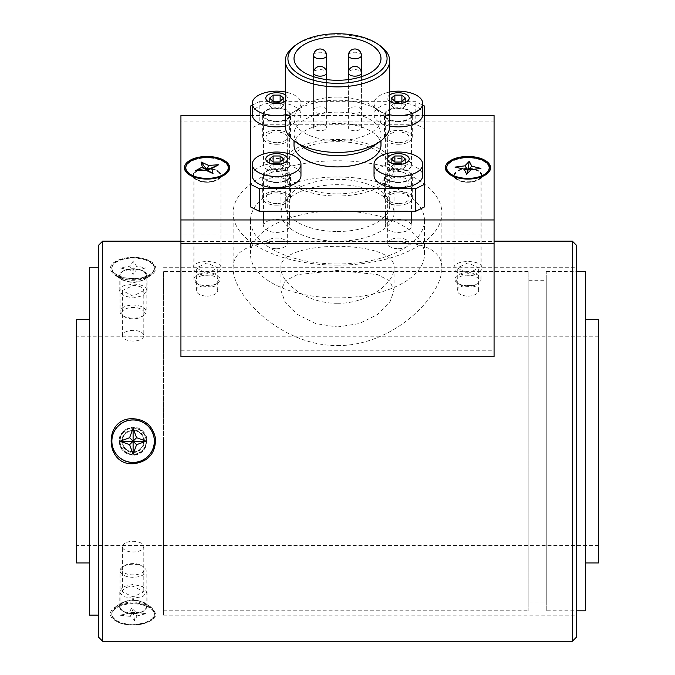 <?xml version="1.0" encoding="UTF-8"?>
<svg xmlns="http://www.w3.org/2000/svg" width="675" height="675" viewBox="0 0 675 675"><rect width="100%" height="100%" fill="white"/><g stroke="black" fill="none" stroke-linecap="round" stroke-linejoin="round"><path stroke-width="0.51" stroke-dasharray="3.38 2.53" d="M89.606 267.241L89.606 615.153M89.606 441.197L89.606 562.967L89.606 441.197M143.792 290.545L133.102 296.173L122.403 290.545L133.102 285.483C139.59 285.702 143.159 287.39 143.792 290.545L143.792 335.737A10.69 5.349 0 0 1 133.102 341.086A10.69 5.349 0 0 1 122.403 335.737A10.69 5.349 0 0 1 133.102 330.396A10.69 5.349 0 0 1 143.792 335.737M122.403 591.848C123.044 588.507 126.605 586.634 133.102 586.221L143.792 591.848L133.102 596.911L122.403 591.848L122.403 546.657A10.69 5.349 180 0 1 133.102 541.308A10.69 5.349 180 0 1 143.792 546.657A10.69 5.349 180 0 1 133.102 551.998A10.69 5.349 180 0 1 122.403 546.657M122.403 441.197C123.044 447.694 126.605 451.254 133.102 451.896C142.256 452.377 147.479 439.763 140.662 433.637C134.528 426.819 121.913 432.042 122.403 441.197A10.69 10.69 0 0 0 138.443 450.461A10.69 10.69 0 0 0 138.443 431.933A10.69 10.69 0 0 0 122.403 441.197M163.544 441.197L163.544 615.153L163.544 441.197M528.854 271.586L528.854 610.808L528.854 271.586L163.544 271.586L163.544 610.808L163.544 271.586M528.854 602.108L528.854 280.285L528.854 602.108L546.252 602.108L546.252 280.285L546.252 602.108M546.252 610.808L546.252 271.586L546.252 610.808L576.695 610.808M585.394 610.808L585.394 271.586M585.394 441.197L585.394 562.967L585.394 441.197M598.438 319.427L598.438 562.967M598.438 441.197L598.438 545.569L598.438 441.197M76.562 319.427L76.562 562.967M76.562 441.197L76.562 545.569L76.562 441.197M102.659 241.144L102.659 641.25M98.305 636.905L98.305 245.497M572.341 641.25L572.341 241.144M337.5 303.277C367.824 303.75 394.698 282.892 394.04 267.95C397.516 239.119 277.484 239.119 280.96 267.95C280.302 282.892 307.176 303.75 337.5 303.277M467.969 262.845L457.279 267.95L467.969 273.544L478.659 267.95L467.969 262.845M207.031 262.845L196.341 267.95L207.031 273.544L217.721 267.95L207.031 262.845M133.102 257.766C151.554 257.133 163.038 267.612 150.382 275.704C138.839 281.804 127.313 281.796 115.796 275.678C103.132 267.587 114.674 257.133 133.102 257.766L133.102 268.937L123.036 270.869L119.18 275.476L122.268 280.015L133.085 282.859L143.918 280.024L147.015 275.476C146.441 271.519 141.809 269.342 133.102 268.937M133.102 602.049C140.105 602.201 145.876 603.754 150.415 606.732C159.19 614.427 156.684 620.08 142.914 623.717C122.369 628.442 99.63 616.908 115.779 606.732C120.31 603.754 126.09 602.201 133.102 602.049L133.102 599.535L122.251 602.387L119.171 606.918L123.044 611.525L133.102 613.448L143.151 611.516L147.023 606.918L143.944 602.387L133.102 599.535M98.305 354.215L98.305 615.153L98.305 354.215M576.695 245.497L576.695 636.905M576.695 354.215L576.695 615.153L576.695 354.215M133.102 598.328L123.255 596.531L119.18 591.848L123.255 586.685L133.102 584.407L142.94 586.685L147.015 591.848L142.94 596.531L133.102 598.328M133.102 455.11C124.386 454.03 119.753 449.39 119.188 441.197C118.184 430.549 133.507 422.423 142.18 430.658C151.681 438.075 146.256 455.237 133.102 455.11C145.015 455.752 151.807 439.332 142.94 431.359C134.966 422.483 118.547 429.283 119.18 441.197C120.007 449.651 124.647 454.283 133.102 455.11L133.102 462.51M147.015 275.476L147.015 290.545L142.94 295.709L133.102 297.987L123.255 295.709L119.18 290.545L123.255 285.863L133.102 284.065C141.547 284.318 146.188 286.478 147.015 290.545M207.031 296.173C213.528 295.76 217.088 293.887 217.721 290.545C218.379 283.956 195.682 283.956 196.341 290.545C196.973 293.887 200.534 295.76 207.031 296.173M467.969 296.173C474.466 295.76 478.027 293.887 478.659 290.545C479.318 283.956 456.621 283.956 457.279 290.545C457.912 293.887 461.472 295.76 467.969 296.173M337.5 326.995L359.201 323.595L377.468 314.567L389.703 302.577L394.04 290.545L389.703 280.868L377.468 274.59L337.5 270.456L297.532 274.59L285.297 280.868L280.96 290.545L285.297 302.577L297.532 314.567L315.799 323.595L337.5 326.995M494.066 115.577L494.066 121.939L180.934 121.939L180.934 115.577M250.518 115.577L424.482 115.577M180.934 356.704L180.934 234.934L494.066 234.934L494.066 121.939M180.934 234.934L180.934 121.939M494.066 356.704L494.066 234.934M398.385 248.746A10.69 5.349 -0 0 0 409.084 243.405A10.69 5.349 -0 0 0 398.385 238.056A10.69 5.349 -0 0 0 387.695 243.405A10.69 5.349 -0 0 0 398.385 248.746M398.385 203.555A10.69 5.349 180 0 1 387.695 198.205A10.69 5.349 180 0 1 398.385 192.856A10.69 5.349 180 0 1 409.084 198.205A10.69 5.349 180 0 1 398.385 203.555M398.385 187.861A10.69 5.349 -0 0 0 409.084 182.512A10.69 5.349 -0 0 0 398.385 177.171A10.69 5.349 -0 0 0 387.695 182.512A10.69 5.349 -0 0 0 398.385 187.861M398.385 142.67A10.69 5.349 180 0 1 387.695 137.32A10.69 5.349 180 0 1 398.385 131.971A10.69 5.349 180 0 1 409.084 137.32A10.69 5.349 180 0 1 398.385 142.67M276.615 187.861A10.69 5.349 -0 0 0 287.305 182.512A10.69 5.349 -0 0 0 276.615 177.171A10.69 5.349 -0 0 0 265.916 182.512A10.69 5.349 -0 0 0 276.615 187.861M276.615 142.67A10.69 5.349 180 0 1 265.916 137.32A10.69 5.349 180 0 1 276.615 131.971A10.69 5.349 180 0 1 287.305 137.32A10.69 5.349 180 0 1 276.615 142.67M276.615 248.746A10.69 5.349 -0 0 0 287.305 243.405A10.69 5.349 -0 0 0 276.615 238.056A10.69 5.349 -0 0 0 265.916 243.405A10.69 5.349 -0 0 0 276.615 248.746M276.615 203.555A10.69 5.349 180 0 1 265.916 198.205A10.69 5.349 180 0 1 276.615 192.856A10.69 5.349 180 0 1 287.305 198.205A10.69 5.349 180 0 1 276.615 203.555M337.5 241.228A56.54 28.266 -0 0 0 394.04 212.954A56.54 28.266 -0 0 0 337.5 184.688A56.54 28.266 -0 0 0 280.96 212.954A56.54 28.266 -0 0 0 337.5 241.228M337.5 196.028A56.54 28.266 180 0 1 280.96 167.763A56.54 28.266 180 0 1 337.5 139.497A56.54 28.266 180 0 1 394.04 167.763A56.54 28.266 180 0 1 337.5 196.028M467.969 182.25A13.913 6.961 180 0 1 456.604 179.314A13.913 6.961 180 0 1 454.056 175.297A13.913 6.961 180 0 1 467.969 168.337A13.913 6.961 180 0 1 481.882 175.297A13.913 6.961 180 0 1 479.334 179.314A13.913 6.961 180 0 1 467.969 182.25M467.969 275.324C476.415 274.767 481.056 272.312 481.882 267.95C482.735 259.428 453.203 259.428 454.056 267.95C454.882 272.312 459.523 274.767 467.969 275.324M207.031 182.25A13.913 6.961 180 0 1 195.666 179.314A13.913 6.961 180 0 1 193.118 175.297A13.913 6.961 180 0 1 207.031 168.337A13.913 6.961 180 0 1 220.944 175.297A13.913 6.961 180 0 1 218.396 179.314A13.913 6.961 180 0 1 207.031 182.25M207.031 275.324C215.477 274.767 220.118 272.312 220.944 267.95C221.797 259.428 192.265 259.428 193.118 267.95C193.944 272.312 198.585 274.767 207.031 275.324M337.5 265.148A104.372 52.186 -0 0 0 441.872 212.954A104.372 52.186 -0 0 0 337.5 160.768A104.372 52.186 -0 0 0 233.128 212.954A104.372 52.186 -0 0 0 337.5 265.148M337.5 345.583C394.04 345.921 442.513 295.363 441.872 267.95C441.796 244.299 411.016 240.494 367.31 241.144L307.69 241.144C263.984 240.494 233.204 244.299 233.128 267.95C232.487 295.363 280.96 345.921 337.5 345.583M180.934 241.414L494.066 241.414M180.934 350.224L494.066 350.224M337.5 297.877A86.982 43.487 180 0 1 250.518 254.391A86.982 43.487 180 0 1 337.5 210.895A86.982 43.487 180 0 1 424.482 254.391A86.982 43.487 180 0 1 337.5 297.877M337.5 263.984A86.982 43.487 180 0 1 250.518 220.489A86.982 43.487 180 0 1 337.5 177.002A86.982 43.487 180 0 1 424.482 220.489A86.982 43.487 180 0 1 337.5 263.984M398.385 205.166A13.913 6.961 -0 0 0 412.298 198.205A13.913 6.961 -0 0 0 398.385 191.244A13.913 6.961 -0 0 0 384.472 198.205A13.913 6.961 -0 0 0 398.385 205.166M398.385 182.562A13.913 6.961 180 0 1 384.472 175.61A13.913 6.961 180 0 1 398.385 168.649A13.913 6.961 180 0 1 412.298 175.61A13.913 6.961 180 0 1 398.385 182.562M276.615 205.166A13.913 6.961 -0 0 0 290.528 198.205A13.913 6.961 -0 0 0 276.615 191.244A13.913 6.961 -0 0 0 262.702 198.205A13.913 6.961 -0 0 0 276.615 205.166M276.615 182.562A13.913 6.961 180 0 1 262.702 175.61A13.913 6.961 180 0 1 276.615 168.649A13.913 6.961 180 0 1 290.528 175.61A13.913 6.961 180 0 1 276.615 182.562M276.615 144.281A13.913 6.961 -0 0 0 290.528 137.32A13.913 6.961 -0 0 0 276.615 130.359A13.913 6.961 -0 0 0 262.702 137.32A13.913 6.961 -0 0 0 276.615 144.281M276.615 121.677A13.913 6.961 180 0 1 262.702 114.725A13.913 6.961 180 0 1 276.615 107.764A13.913 6.961 180 0 1 290.528 114.725A13.913 6.961 180 0 1 276.615 121.677M398.385 144.281A13.913 6.961 -0 0 0 412.298 137.32A13.913 6.961 -0 0 0 398.385 130.359A13.913 6.961 -0 0 0 384.472 137.32A13.913 6.961 -0 0 0 398.385 144.281M398.385 121.677A13.913 6.961 180 0 1 384.472 114.725A13.913 6.961 180 0 1 398.385 107.764A13.913 6.961 180 0 1 412.298 114.725A13.913 6.961 180 0 1 398.385 121.677M320.102 106.844A6.522 3.265 -0 0 0 313.58 110.101A6.522 3.265 -0 0 0 320.102 113.366A6.522 3.265 -0 0 0 326.624 110.101A6.522 3.265 -0 0 0 320.102 106.844M354.898 106.844A6.522 3.265 -0 0 0 348.376 110.101A6.522 3.265 -0 0 0 354.898 113.366A6.522 3.265 -0 0 0 361.42 110.101A6.522 3.265 -0 0 0 354.898 106.844M320.102 124.234A6.522 3.265 -0 0 0 313.58 127.499A6.522 3.265 -0 0 0 320.102 130.756A6.522 3.265 -0 0 0 326.624 127.499A6.522 3.265 -0 0 0 320.102 124.234M354.898 124.234A6.522 3.265 -0 0 0 348.376 127.499A6.522 3.265 -0 0 0 354.898 130.756A6.522 3.265 -0 0 0 361.42 127.499A6.522 3.265 -0 0 0 354.898 124.234M380.109 45.731A52.186 26.097 -0 0 0 337.5 34.703A52.186 26.097 -0 0 0 294.891 45.731M285.314 126.335A52.186 26.097 180 0 1 337.5 100.237A52.186 26.097 180 0 1 389.686 126.335M337.5 97.057A43.487 21.743 -0 0 0 294.013 118.8A43.487 21.743 -0 0 0 337.5 140.543A43.487 21.743 -0 0 0 380.987 118.8A43.487 21.743 -0 0 0 337.5 97.057M337.5 231.517A52.186 26.097 -0 0 0 389.686 205.428A52.186 26.097 -0 0 0 337.5 179.331A52.186 26.097 -0 0 0 285.314 205.428A52.186 26.097 -0 0 0 337.5 231.517M337.5 193.86A52.186 26.097 -0 0 0 389.686 167.763A52.186 26.097 -0 0 0 337.5 141.666A52.186 26.097 -0 0 0 285.314 167.763A52.186 26.097 -0 0 0 337.5 193.86M301.995 146.416A43.487 21.743 180 0 1 294.013 133.869A43.487 21.743 180 0 1 337.5 112.117A43.487 21.743 180 0 1 380.987 133.869A43.487 21.743 180 0 1 373.005 146.416M294.013 145.167A43.487 21.743 180 0 1 337.5 123.424A43.487 21.743 180 0 1 380.987 145.167M424.482 206.904L424.482 128.621L415.783 124.276L259.217 124.276L250.518 128.621L250.518 206.904M252.256 105.157L259.217 101.672L259.217 124.276M250.518 128.621L250.518 106.026M259.217 101.672L415.783 101.672L422.744 105.157M415.783 124.276L415.783 101.672M424.482 106.026L424.482 128.621M269.587 166.565L273.097 169.611L280.133 169.611L283.643 166.565L280.133 163.527L273.097 163.527L269.587 166.565L269.587 159.038M273.097 163.527L273.097 169.611M280.133 163.527L280.133 169.611M283.643 159.038L283.643 166.565M252.256 175.61A24.351 12.175 180 0 1 264.44 165.063A24.351 12.175 180 0 1 300.966 175.61M264.44 153.765A24.351 12.175 180 0 1 289.28 153.908M270.093 169.957A13.044 6.522 180 0 1 289.659 175.61A13.044 6.522 180 0 1 276.615 182.132A13.044 6.522 180 0 1 263.571 175.61A13.044 6.522 180 0 1 270.093 169.957M270.093 220.227A13.044 6.522 180 0 1 289.659 225.88A13.044 6.522 180 0 1 276.615 232.403A13.044 6.522 180 0 1 263.571 225.88A13.044 6.522 180 0 1 270.093 220.227M269.587 105.68L273.097 108.726L280.133 108.726L283.643 105.68L280.133 102.642L273.097 102.642L269.587 105.68L269.587 98.153M273.097 102.642L273.097 108.726M280.133 102.642L280.133 108.726M283.643 98.153L283.643 105.68M252.256 114.725A24.351 12.175 180 0 1 264.44 104.178A24.351 12.175 180 0 1 300.966 114.725A24.351 12.175 180 0 1 285.314 126.098M264.44 92.88A24.351 12.175 180 0 1 289.28 93.023A24.351 12.175 180 0 1 300.966 103.427A24.351 12.175 180 0 1 285.314 114.801M270.093 109.072A13.044 6.522 180 0 1 289.659 114.725A13.044 6.522 180 0 1 276.615 121.247A13.044 6.522 180 0 1 263.571 114.725A13.044 6.522 180 0 1 270.093 109.072M270.093 159.342A13.044 6.522 180 0 1 289.659 164.995A13.044 6.522 180 0 1 276.615 171.518A13.044 6.522 180 0 1 263.571 164.995A13.044 6.522 180 0 1 270.093 159.342M285.314 94.922A10.834 5.417 180 0 1 285.314 101.377M391.357 105.68L394.867 108.726L401.903 108.726L405.413 105.68L401.903 102.642L394.867 102.642L391.357 105.68L391.357 98.153M394.867 102.642L394.867 108.726M401.903 102.642L401.903 108.726M405.413 98.153L405.413 105.68M389.686 126.098A24.351 12.175 180 0 1 374.034 114.725A24.351 12.175 180 0 1 386.21 104.178A24.351 12.175 180 0 1 422.744 114.725M389.686 114.801A24.351 12.175 180 0 1 374.034 103.427A24.351 12.175 180 0 1 385.72 93.023A24.351 12.175 180 0 1 386.21 92.88A24.351 12.175 180 0 1 411.05 93.023M391.863 109.072A13.044 6.522 180 0 1 411.429 114.725A13.044 6.522 180 0 1 398.385 121.247A13.044 6.522 180 0 1 385.341 114.725A13.044 6.522 180 0 1 391.863 109.072M391.863 159.342A13.044 6.522 180 0 1 411.429 164.995A13.044 6.522 180 0 1 398.385 171.518A13.044 6.522 180 0 1 385.341 164.995A13.044 6.522 180 0 1 391.863 159.342M389.686 101.377A10.834 5.417 180 0 1 389.686 94.922M391.357 166.565L394.867 169.611L401.903 169.611L405.413 166.565L401.903 163.527L394.867 163.527L391.357 166.565L391.357 159.038M394.867 163.527L394.867 169.611M401.903 163.527L401.903 169.611M405.413 159.038L405.413 166.565M374.034 175.61A24.351 12.175 180 0 1 386.21 165.063A24.351 12.175 180 0 1 422.744 175.61M386.21 153.765A24.351 12.175 180 0 1 411.05 153.908M391.863 169.957A13.044 6.522 180 0 1 411.429 175.61A13.044 6.522 180 0 1 398.385 182.132A13.044 6.522 180 0 1 385.341 175.61A13.044 6.522 180 0 1 391.863 169.957M391.863 220.227A13.044 6.522 180 0 1 411.429 225.88A13.044 6.522 180 0 1 398.385 232.403A13.044 6.522 180 0 1 385.341 225.88A13.044 6.522 180 0 1 391.863 220.227M218.008 177.652A21.313 10.657 180 0 1 216.81 177.981A21.313 10.657 180 0 1 196.054 177.652M185.718 168.514A21.313 10.657 180 0 1 197.252 159.047A21.313 10.657 180 0 1 228.344 168.514M213.216 181.288A13.483 6.742 -0 0 0 218.042 179.187A13.483 6.742 -0 0 0 216.008 170.269A13.483 6.742 -0 0 0 198.053 170.269A13.483 6.742 -0 0 0 196.02 179.187A13.483 6.742 -0 0 0 213.216 181.288M213.022 181.094A13.044 6.522 -0 0 0 220.075 175.297A13.044 6.522 -0 0 0 207.031 168.775A13.044 6.522 -0 0 0 193.987 175.297A13.044 6.522 -0 0 0 213.022 181.094M201.842 275.729A11.306 5.653 -0 0 0 197.8 284.015A11.306 5.653 -0 0 0 216.262 284.015A11.306 5.653 -0 0 0 215.561 277.037A11.306 5.653 -0 0 0 201.842 275.729M201.04 273.451A13.044 6.522 180 0 1 220.075 279.248A13.044 6.522 180 0 1 217.688 283.011A13.044 6.522 180 0 1 213.022 285.044A13.044 6.522 180 0 1 196.374 283.011A13.044 6.522 180 0 1 193.987 279.248A13.044 6.522 180 0 1 201.04 273.451M478.946 177.652A21.313 10.657 180 0 1 456.992 177.652M446.656 168.514A21.313 10.657 180 0 1 446.766 167.442A21.313 10.657 180 0 1 469.041 157.874A21.313 10.657 180 0 1 489.282 168.514M481.385 175.972A13.483 6.742 -0 0 0 464.535 168.775A13.483 6.742 -0 0 0 456.958 179.187A13.483 6.742 -0 0 0 478.98 179.187A13.483 6.742 -0 0 0 481.385 175.972M480.946 175.947A13.044 6.522 -0 0 0 481.013 175.297A13.044 6.522 -0 0 0 467.969 168.775A13.044 6.522 -0 0 0 454.925 175.297A13.044 6.522 -0 0 0 467.311 181.811A13.044 6.522 -0 0 0 480.946 175.947M456.722 280.184A11.306 5.653 -0 0 0 458.738 284.015A11.306 5.653 -0 0 0 477.2 284.015A11.306 5.653 -0 0 0 471.935 275.459A11.306 5.653 -0 0 0 456.722 280.184M454.992 278.589A13.044 6.522 180 0 1 468.627 272.734A13.044 6.522 180 0 1 481.013 279.248A13.044 6.522 180 0 1 480.946 279.897A13.044 6.522 180 0 1 478.626 283.011A13.044 6.522 180 0 1 457.312 283.011A13.044 6.522 180 0 1 454.925 279.248A13.044 6.522 180 0 1 454.992 278.589M154.406 441.197A21.313 21.313 0 0 1 133.102 462.51A21.313 21.313 0 0 1 111.788 441.197A21.313 21.313 0 0 1 133.102 419.884A21.313 21.313 0 0 1 154.406 441.197M146.576 441.197A13.483 13.483 0 0 0 126.36 429.519A13.483 13.483 0 0 0 126.36 452.874A13.483 13.483 0 0 0 146.576 441.197M146.146 441.197A13.044 13.044 0 0 0 126.571 429.899A13.044 13.044 0 0 0 126.571 452.495A13.044 13.044 0 0 0 146.146 441.197A13.044 13.044 0 0 1 133.102 454.241A13.044 13.044 0 0 1 120.049 441.197A13.044 13.044 0 0 1 133.102 428.152A13.044 13.044 0 0 1 146.146 441.197M121.787 441.197A11.306 11.306 0 0 0 138.755 450.993A11.306 11.306 0 0 0 138.755 431.401A11.306 11.306 0 0 0 121.787 441.197M154.254 612.419A21.313 10.657 -0 0 0 150.5 607.542A21.313 10.657 -0 0 0 115.695 607.542A21.313 10.657 -0 0 0 111.788 613.693A21.313 10.657 -0 0 0 111.94 614.976A21.313 10.657 -0 0 0 134.376 624.333A21.313 10.657 -0 0 0 154.406 613.693A21.313 10.657 -0 0 0 154.254 612.419M146.483 606.108A13.483 6.742 180 0 1 129.794 613.448A13.483 6.742 180 0 1 122.091 603.02A13.483 6.742 180 0 1 144.104 603.02A13.483 6.742 180 0 1 146.483 606.108M146.053 606.133A13.044 6.522 180 0 1 146.146 606.918A13.044 6.522 180 0 1 133.102 613.44A13.044 6.522 180 0 1 120.049 606.918A13.044 6.522 180 0 1 132.317 600.404A13.044 6.522 180 0 1 146.053 606.133M121.871 569.928A11.306 5.653 180 0 1 123.863 565.987A11.306 5.653 180 0 1 142.332 565.987A11.306 5.653 180 0 1 137.168 574.526A11.306 5.653 180 0 1 121.871 569.928M120.142 571.539A13.044 6.522 -0 0 0 133.886 577.268A13.044 6.522 -0 0 0 146.146 570.755A13.044 6.522 -0 0 0 146.053 569.978A13.044 6.522 -0 0 0 143.75 566.992A13.044 6.522 -0 0 0 122.445 566.992A13.044 6.522 -0 0 0 120.049 570.755A13.044 6.522 -0 0 0 120.142 571.539M131.532 607.972L133.102 612.217L120.142 615.229L133.102 612.217L136.139 612.512L131.532 607.972L129.22 612.925M146.053 613.668L133.102 612.217L136.974 615.971L146.053 613.668L136.139 612.512M134.662 620.924L133.102 612.217L130.056 616.385L134.662 620.924L136.974 615.971M120.142 615.229L130.056 616.385M154.406 268.701A21.313 10.657 180 0 0 133.102 258.044A21.313 10.657 180 0 0 111.788 268.701A21.313 10.657 180 0 0 115.695 274.852A21.313 10.657 180 0 0 150.5 274.852A21.313 10.657 180 0 0 154.406 268.701L154.406 268.026A21.313 10.657 0 0 1 133.102 278.674A21.313 10.657 0 0 1 111.788 268.026L111.788 268.701M146.576 275.476A13.483 6.742 0 0 1 144.104 279.374A13.483 6.742 0 0 1 122.091 279.374A13.483 6.742 0 0 1 129.018 269.055A13.483 6.742 0 0 1 146.576 275.476M146.146 275.476A13.044 6.522 0 0 1 133.102 282.007A13.044 6.522 0 0 1 120.049 275.476A13.044 6.522 0 0 1 133.102 268.954A13.044 6.522 0 0 1 146.146 275.476L146.146 311.639A13.044 6.522 180 0 0 133.102 305.108A13.044 6.522 180 0 0 120.049 311.639A13.044 6.522 180 0 0 122.445 315.402A13.044 6.522 180 0 0 143.75 315.402A13.044 6.522 180 0 0 146.146 311.639M121.787 313.141A11.306 5.653 0 0 1 136.527 307.758A11.306 5.653 0 0 1 142.332 316.406A11.306 5.653 0 0 1 123.863 316.406A11.306 5.653 0 0 1 121.787 313.141M133.102 261.419L133.102 270.177L129.617 266.203L120.049 267.95L133.102 270.177L136.578 266.203L133.102 261.419L129.617 266.203M146.146 267.95L133.102 270.177L146.146 267.95L136.578 266.203M133.102 274.472L133.102 270.177L129.617 269.688L133.102 274.472L136.578 269.688M120.049 267.95L129.617 269.688M326.624 55.493A6.522 3.265 -0 0 0 320.102 52.228A6.522 3.265 -0 0 0 313.58 55.493M361.42 55.493A6.522 3.265 -0 0 0 354.898 52.228A6.522 3.265 -0 0 0 348.376 55.493M326.624 110.101L326.624 72.883A6.522 3.265 -0 0 0 320.102 69.626A6.522 3.265 -0 0 0 313.58 72.883L313.58 110.101M361.42 110.101L361.42 72.883A6.522 3.265 -0 0 0 354.898 69.626A6.522 3.265 -0 0 0 348.376 72.883L348.376 110.101M224.395 161.662A21.313 10.657 -0 0 0 197.252 158.372A21.313 10.657 -0 0 0 189.667 161.662M485.333 161.662A21.313 10.657 -0 0 0 450.605 161.662M111.94 615.651A21.313 10.657 180 0 1 111.788 614.377A21.313 10.657 180 0 1 133.102 603.72A21.313 10.657 180 0 1 154.406 614.377A21.313 10.657 180 0 1 134.376 625.008A21.313 10.657 180 0 1 111.94 615.651M112.025 615.718A21.22 10.614 -0 0 0 145.834 622.932A21.22 10.614 -0 0 0 141.429 604.69A21.22 10.614 -0 0 0 112.025 615.718M111.788 268.026A21.313 10.657 0 0 1 133.102 257.369A21.313 10.657 0 0 1 154.406 268.026C155.782 262.423 140.602 255.023 126.875 257.791C116.893 259.993 111.864 263.402 111.788 268.026M111.873 267.95A21.22 10.614 180 0 0 143.707 277.138A21.22 10.614 180 0 0 143.707 258.753A21.22 10.614 180 0 0 111.873 267.95M122.403 335.737L122.403 290.545M143.792 546.657L143.792 591.848M163.544 267.241L576.695 267.241M163.544 615.153L576.695 615.153M163.544 610.808L528.854 610.808M528.854 280.285L546.252 280.285M546.252 271.586L576.695 271.586M598.438 336.825L76.562 336.825M598.438 545.569L76.562 545.569M307.69 241.144L367.31 241.144M150.415 606.732L143.944 602.387M115.779 606.732L122.251 602.387M119.18 591.848L119.18 606.918M147.015 591.848L147.015 606.918M150.382 275.704L143.918 280.024M115.796 275.678L122.268 280.015M119.18 290.545L119.18 275.476M217.721 290.545L217.721 267.95M196.341 290.545L196.341 267.95M478.659 290.545L478.659 267.95M457.279 290.545L457.279 267.95M280.96 267.95L280.96 290.545M394.04 267.95L394.04 290.545M409.084 243.405L409.084 198.205M387.695 243.405L387.695 198.205M409.084 182.512L409.084 137.32M387.695 182.512L387.695 137.32M287.305 182.512L287.305 137.32M265.916 182.512L265.916 137.32M287.305 243.405L287.305 198.205M265.916 243.405L265.916 198.205M280.96 167.763L280.96 212.954M394.04 167.763L394.04 212.954M479.334 179.314L486.43 174.293M456.604 179.314L449.508 174.293M481.882 267.95L481.882 175.297M454.056 267.95L454.056 175.297M218.396 179.314L225.492 174.293M195.666 179.314L188.57 174.293M220.944 267.95L220.944 175.297M193.118 267.95L193.118 175.297M441.872 267.95L441.872 212.954M233.128 267.95L233.128 212.954M250.518 220.489L250.518 254.391M424.482 220.489L424.482 254.391M412.298 198.205L412.298 175.61M384.472 198.205L384.472 175.61M290.528 198.205L290.528 175.61M262.702 198.205L262.702 175.61M290.528 137.32L290.528 114.725M262.702 137.32L262.702 114.725M412.298 137.32L412.298 114.725M384.472 137.32L384.472 114.725M313.58 76.697L313.58 127.499M326.624 79.591L326.624 127.499M348.376 79.591L348.376 127.499M361.42 76.697L361.42 127.499M294.013 58.539L294.013 118.8M380.987 58.539L380.987 118.8M285.314 167.763L285.314 205.428M389.686 167.763L389.686 205.428M380.987 140.754L380.987 133.869M294.013 140.754L294.013 133.869M263.571 175.61L263.571 211.25M263.571 219.949L263.571 225.88M289.659 175.61L289.659 211.25M289.659 219.949L289.659 225.88M300.966 103.427L300.966 114.725M263.571 114.725L263.571 164.995M289.659 114.725L289.659 164.995M289.28 93.023A43.487 43.487 0 0 0 285.314 92.019M374.034 103.427L374.034 114.725M385.341 114.725L385.341 164.995M411.429 114.725L411.429 164.995M389.686 92.019A43.487 43.487 0 0 0 385.72 93.023M385.341 175.61L385.341 211.25M385.341 219.949L385.341 225.88M411.429 175.61L411.429 211.25M411.429 219.949L411.429 225.88M218.042 179.187L222.59 175.964M196.02 179.187L191.472 175.964M216.262 284.015L217.688 283.011M197.8 284.015L196.374 283.011M193.987 175.297L193.987 279.248M220.075 175.297L220.075 279.248M478.98 179.187L483.528 175.964M456.958 179.187L452.41 175.964M477.2 284.015L478.626 283.011M458.738 284.015L457.312 283.011M454.925 175.297L454.925 279.248M481.013 175.297L481.013 279.248M122.091 603.02L115.695 607.542M144.104 603.02L150.5 607.542M111.788 613.693L111.94 615.667C116.395 630.779 157.132 625.101 154.406 614.377L154.406 613.693M123.863 565.987L122.445 566.992M142.332 565.987L143.75 566.992M146.146 606.918L146.146 570.755M120.049 606.918L120.049 570.755M144.104 279.374L150.5 274.852M122.091 279.374L115.695 274.852M142.332 316.406L143.75 315.402M123.863 316.406L122.445 315.402M120.049 275.476L120.049 311.639"/><path stroke-width="1.01" d="M98.305 615.153L89.606 615.153L89.606 267.241L98.305 267.241M576.695 610.808L585.394 610.808L585.394 271.586L576.695 271.586M585.394 562.967L598.438 562.967L598.438 319.427L585.394 319.427M89.606 562.967L76.562 562.967L76.562 319.427L89.606 319.427M102.659 241.144L98.305 245.497L98.305 636.905L102.659 641.25L102.659 241.144L180.934 241.144M494.066 241.144L572.341 241.144L572.341 641.25L102.659 641.25M133.102 463.776C148.087 461.987 155.579 453.592 155.562 438.59C152.761 425.461 144.695 418.829 131.363 418.686C103.191 419.42 105.106 465.252 133.102 463.776L133.102 462.51M572.341 641.25L576.695 636.905L576.695 245.497L572.341 241.144M424.482 115.577L494.066 115.577L494.066 219.949L180.934 219.949L180.934 115.577L250.518 115.577M180.934 219.949L180.934 243.717L494.066 243.717L494.066 219.949M494.066 243.717L494.066 356.704L180.934 356.704L180.934 243.717M467.969 156.457A22.613 11.306 -0 0 0 447.888 162.565A22.613 11.306 -0 0 0 449.508 174.293A22.613 11.306 -0 0 0 486.43 174.293A22.613 11.306 -0 0 0 488.05 162.565A22.613 11.306 -0 0 0 467.969 156.457M207.031 156.457A22.613 11.306 -0 0 0 186.95 162.565A22.613 11.306 -0 0 0 188.57 174.293A22.613 11.306 -0 0 0 225.492 174.293A22.613 11.306 -0 0 0 227.112 162.565A22.613 11.306 -0 0 0 207.031 156.457M297.017 44.229L294.891 45.731A52.186 26.097 -0 0 0 285.314 60.801A52.186 26.097 -0 0 0 337.5 86.889A52.186 26.097 -0 0 0 389.686 60.801A52.186 26.097 -0 0 0 380.109 45.731L377.983 44.229A49.579 24.789 180 0 1 370.516 77.034A49.579 24.789 180 0 1 304.484 77.034A49.579 24.789 180 0 1 297.017 44.229A49.579 24.789 180 0 1 337.5 33.75A49.579 24.789 180 0 1 377.983 44.229M337.5 36.796A43.487 21.743 180 0 1 380.987 58.539A43.487 21.743 180 0 1 337.5 80.283A43.487 21.743 180 0 1 294.013 58.539A43.487 21.743 180 0 1 337.5 36.796M389.686 60.801L389.686 126.335A52.186 26.097 180 0 1 380.109 141.396A52.186 26.097 180 0 1 294.891 141.396A52.186 26.097 180 0 1 285.314 126.335L285.314 60.801M380.109 141.396L373.005 146.416A43.487 21.743 180 0 1 301.995 146.416L294.891 141.396M380.987 140.754L380.987 145.167A43.487 21.743 180 0 1 337.5 166.911A43.487 21.743 180 0 1 294.013 145.167L294.013 140.754M259.217 188.654L250.518 184.309L250.518 206.904L259.217 211.25L259.217 188.654L415.783 188.654L415.783 211.25L424.482 206.904L424.482 184.309L415.783 188.654M259.217 211.25L415.783 211.25M250.518 184.309L250.518 106.026L252.256 105.157M422.744 105.157L424.482 106.026L424.482 184.309M273.097 162.076L269.587 159.038L273.097 155.993L280.133 155.993L283.643 159.038L280.133 162.076L273.097 162.076L273.097 155.993M280.133 155.993L280.133 162.076M263.95 153.908A43.487 43.487 0 0 1 289.28 153.908A24.351 12.175 180 0 1 300.966 164.312L300.966 175.61A24.351 12.175 180 0 1 276.615 187.785A24.351 12.175 180 0 1 252.256 175.61L252.256 164.312A24.351 12.175 180 0 1 263.95 153.908A24.351 12.175 180 0 1 264.44 153.765M300.966 164.312A24.351 12.175 180 0 1 276.615 176.487A24.351 12.175 180 0 1 252.256 164.312M282.032 163.721A10.834 5.417 180 0 1 265.781 159.038A10.834 5.417 180 0 1 282.032 154.347A10.834 5.417 180 0 1 282.032 163.721M273.097 101.191L269.587 98.153L273.097 95.108L280.133 95.108L283.643 98.153L280.133 101.191L273.097 101.191L273.097 95.108M280.133 95.108L280.133 101.191M285.314 126.098A24.351 12.175 180 0 1 252.256 114.725L252.256 103.427A24.351 12.175 180 0 1 263.95 93.023A24.351 12.175 180 0 1 264.44 92.88M285.314 114.801A24.351 12.175 180 0 1 252.256 103.427M285.314 101.377A10.834 5.417 180 0 1 282.032 102.836A10.834 5.417 180 0 1 267.452 101.039A10.834 5.417 180 0 1 270.498 93.682A10.834 5.417 180 0 1 285.314 94.922M394.867 101.191L391.357 98.153L394.867 95.108L401.903 95.108L405.413 98.153L401.903 101.191L394.867 101.191L394.867 95.108M401.903 95.108L401.903 101.191M389.686 92.019A43.487 43.487 0 0 1 411.05 93.023A24.351 12.175 180 0 1 422.744 103.427L422.744 114.725A24.351 12.175 180 0 1 389.686 126.098M422.744 103.427A24.351 12.175 180 0 1 389.686 114.801M389.686 94.922A10.834 5.417 180 0 1 406.468 94.551A10.834 5.417 180 0 1 403.802 102.836A10.834 5.417 180 0 1 389.686 101.377M394.867 162.076L391.357 159.038L394.867 155.993L401.903 155.993L405.413 159.038L401.903 162.076L394.867 162.076L394.867 155.993M401.903 155.993L401.903 162.076M385.72 153.908A43.487 43.487 0 0 1 411.05 153.908A24.351 12.175 180 0 1 422.744 164.312L422.744 175.61A24.351 12.175 180 0 1 398.385 187.785A24.351 12.175 180 0 1 374.034 175.61L374.034 164.312A24.351 12.175 180 0 1 385.72 153.908A24.351 12.175 180 0 1 386.21 153.765M422.744 164.312A24.351 12.175 180 0 1 398.385 176.487A24.351 12.175 180 0 1 374.034 164.312M403.802 163.721A10.834 5.417 180 0 1 387.551 159.038A10.834 5.417 180 0 1 403.802 154.347A10.834 5.417 180 0 1 403.802 163.721M196.054 177.652A21.313 10.657 180 0 1 189.633 174.665A21.313 10.657 180 0 1 185.718 168.514L185.718 167.839A21.313 10.657 -0 0 0 207.031 178.495A21.313 10.657 -0 0 0 228.344 167.839A21.313 10.657 -0 0 0 224.395 161.662M189.667 161.662A21.313 10.657 -0 0 0 185.718 167.839C185.676 163.898 189.523 160.734 197.269 158.33C211.182 153.934 229.956 161.409 228.344 167.839L228.344 168.514A21.313 10.657 180 0 1 224.429 174.665A21.313 10.657 180 0 1 218.008 177.652M195.438 170.758L207.031 169.99L202.34 167.012L201.04 161.966L207.031 169.99L195.438 170.758L202.34 167.012M213.022 173.559L207.031 169.99L211.722 168.514L213.022 173.559L205.537 170.108M218.624 164.768L207.031 169.99L208.524 165.417L218.624 164.768L211.722 168.514M201.04 161.966L208.524 165.417M450.605 161.662A21.313 10.657 -0 0 0 446.766 166.767A21.313 10.657 -0 0 0 446.656 167.839A21.313 10.657 -0 0 0 467.969 178.495A21.313 10.657 -0 0 0 489.282 167.839L489.282 168.514A21.313 10.657 180 0 1 489.173 169.585A21.313 10.657 180 0 1 485.367 174.665A21.313 10.657 180 0 1 478.946 177.652M456.992 177.652A21.313 10.657 180 0 1 450.571 174.665A21.313 10.657 180 0 1 446.656 168.514L446.766 166.75C451.313 151.175 491.982 157.233 489.282 167.839A21.313 10.657 -0 0 0 485.333 161.662M466.661 174.251L467.969 169.99L454.992 167.105L467.969 169.99L471.083 169.67L466.661 174.251L464.155 169.315M480.946 168.421L467.969 169.99L471.783 166.202L480.946 168.421L471.083 169.67M469.277 161.274L467.969 169.99L464.856 165.856L469.277 161.274L471.783 166.202M454.992 167.105L464.856 165.856M133.102 454.241L133.102 441.197L129.617 444.682L120.049 441.197L133.102 441.197L136.578 444.682L133.102 454.241L129.617 444.682M146.146 441.197L133.102 441.197L136.578 437.712L146.146 441.197L136.578 444.682M133.102 428.152L133.102 441.197L129.617 437.712L133.102 428.152L136.578 437.712M120.049 441.197L129.617 437.712M111.788 441.197A21.313 21.313 0 0 0 143.75 459.65A21.313 21.313 0 0 0 143.75 422.744A21.313 21.313 0 0 0 111.788 441.197A21.313 21.313 0 0 0 143.75 459.65A21.313 21.313 0 0 0 143.75 422.744A21.313 21.313 0 0 0 111.788 441.197M313.58 55.493A6.522 3.265 -0 0 0 320.102 58.75A6.522 3.265 -0 0 0 326.624 55.493A6.522 6.522 0 0 0 320.102 48.971A6.522 6.522 0 0 0 313.58 55.493L313.58 72.883A6.522 3.265 -0 0 0 320.102 76.148A6.522 3.265 -0 0 0 326.624 72.883A6.522 6.522 0 0 0 320.102 66.361A6.522 6.522 0 0 0 313.58 72.883L313.58 76.697M348.376 55.493A6.522 3.265 -0 0 0 354.898 58.75A6.522 3.265 -0 0 0 361.42 55.493A6.522 6.522 0 0 0 354.898 48.971A6.522 6.522 0 0 0 348.376 55.493L348.376 72.883A6.522 3.265 -0 0 0 354.898 76.148A6.522 3.265 -0 0 0 361.42 72.883A6.522 6.522 0 0 0 354.898 66.361A6.522 6.522 0 0 0 348.376 72.883L348.376 79.591M197.294 158.338A21.22 10.614 180 0 1 228.234 168.261A21.22 10.614 180 0 1 195.573 176.698A21.22 10.614 180 0 1 197.294 158.338M446.85 166.7A21.22 10.614 180 0 1 480.372 159.157A21.22 10.614 180 0 1 476.677 177.441A21.22 10.614 180 0 1 446.85 166.7M111.873 441.197A21.22 21.22 0 0 1 143.707 422.82A21.22 21.22 0 0 1 143.707 459.574A21.22 21.22 0 0 1 111.873 441.197M326.624 55.493L326.624 79.591M361.42 55.493L361.42 76.697M263.571 211.25L263.571 219.949M289.659 211.25L289.659 219.949M285.314 92.019A43.487 43.487 0 0 0 263.95 93.023M385.341 211.25L385.341 219.949M411.429 211.25L411.429 219.949M222.59 175.964L224.429 174.665M191.472 175.964L189.633 174.665M483.528 175.964L485.367 174.665M452.41 175.964L450.571 174.665"/></g></svg>
